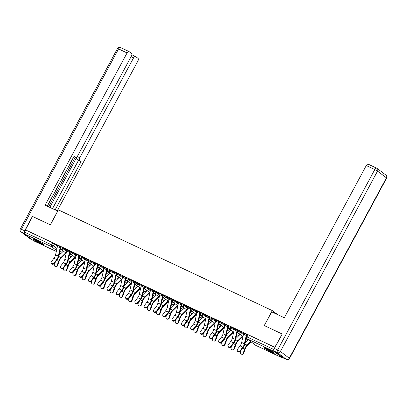 <?xml version="1.0" encoding="UTF-8"?>
<svg xmlns="http://www.w3.org/2000/svg" width="407" height="407" viewBox="0 0 407 407"><rect width="100%" height="100%" fill="white"/><g stroke="black" fill="none" stroke-linecap="round" stroke-linejoin="round"><path stroke-width="0.61" d="M66.85 250.458L62.042 247.166L61.325 246.917L60.928 247.654L63.467 248.942L66.621 251.323M76.155 254.838L71.347 251.546L70.63 251.297L70.233 252.035L72.772 253.322L75.926 255.703M85.46 259.218L80.652 255.927L79.935 255.677L79.538 256.415L82.077 257.702L85.231 260.083M94.765 263.604L89.957 260.307L89.24 260.058L88.843 260.795L91.382 262.083L94.536 264.464M104.07 267.984L99.262 264.692L98.545 264.438L98.148 265.176L100.687 266.463L103.841 268.844M113.375 272.364L108.567 269.073L107.85 268.824L107.453 269.561L109.992 270.843L113.146 273.229M122.68 276.745L117.872 273.453L117.155 273.204L116.758 273.942L119.297 275.229L122.446 277.61M131.985 281.125L127.177 277.833L126.46 277.584L126.063 278.322L128.602 279.609L131.751 281.99M141.29 285.505L136.482 282.214L135.765 281.965L135.363 282.702L137.907 283.989L141.056 286.37M150.59 289.886L145.787 286.594L145.065 286.345L144.668 287.083L147.212 288.37L150.361 290.751M159.895 294.266L155.092 290.974L154.37 290.725L153.973 291.463L156.517 292.75L159.666 295.131M169.2 298.652L164.392 295.355L163.675 295.106L163.278 295.843L165.817 297.13L168.971 299.511M178.505 303.032L173.697 299.74L172.98 299.486L172.583 300.224L175.122 301.511L178.276 303.892M187.81 307.412L183.002 304.121L182.285 303.871L181.888 304.609L184.427 305.891L187.581 308.277M197.115 311.793L192.308 308.501L191.59 308.252L191.193 308.989L193.732 310.276L196.886 312.657M206.42 316.173L201.613 312.881L200.895 312.632L200.498 313.37L203.037 314.657L206.191 317.038M215.725 320.553L210.918 317.262L210.2 317.012L209.803 317.75L212.342 319.037L215.496 321.418M225.03 324.934L220.223 321.642L219.505 321.393L219.108 322.13L221.647 323.417L224.801 325.798M234.335 329.314L229.528 326.022L228.81 325.773L228.413 326.511L230.952 327.798L234.106 330.179M243.64 333.699L238.833 330.403L238.115 330.153L237.719 330.891L240.257 332.178L243.411 334.559M271.596 352.264A5.968 0.544 -151.7 0 0 274.399 353.235A5.968 0.544 -151.7 0 0 271.973 351.394A5.968 0.544 -151.7 0 0 266.692 348.555A5.968 0.544 -151.7 0 0 263.894 347.583A5.968 0.544 -151.7 0 0 266.32 349.425A5.968 0.544 -151.7 0 0 271.596 352.264M40.649 243.523A5.968 0.544 -151.7 0 0 43.452 244.5A5.968 0.544 -151.7 0 0 41.026 242.658A5.968 0.544 -151.7 0 0 35.745 239.82A5.968 0.544 -151.7 0 0 32.947 238.843A5.968 0.544 -151.7 0 0 35.373 240.685A5.968 0.544 -151.7 0 0 40.649 243.523M33.547 240.746A1.531 0.773 -64.8 0 1 33.471 240.72A1.531 0.773 -64.8 0 1 33.399 240.679L24.506 233.959A1.531 0.773 -64.8 0 1 24.598 232.143L25.717 230.062L52.737 242.786L57.545 246.077M282.026 333.928L264.255 325.559L272.303 310.602L58.415 209.895L50.366 224.852L32.591 216.483L25.407 229.828L274.842 347.273L282.188 334.045M25.717 230.062L25.407 229.828M274.003 349.654A1.531 0.773 115.2 0 0 273.942 351.404L282.84 358.119A1.531 0.773 115.2 0 0 282.911 358.165A1.531 0.773 115.2 0 0 283.531 358.043M247.247 334.849L243.025 332.865M237.942 330.469L233.72 328.48M228.637 326.088L224.42 324.099M219.337 321.708L215.115 319.719M210.032 317.328L205.81 315.339M200.727 312.947L196.505 310.958M191.422 308.567L187.2 306.578M182.117 304.182L177.895 302.198M172.812 299.801L168.59 297.817M163.507 295.421L159.285 293.432M154.202 291.041L149.98 289.051M144.897 286.66L140.674 284.671M135.592 282.28L131.369 280.291M126.287 277.9L122.064 275.91M116.982 273.519L112.759 271.53M107.677 269.134L103.454 267.15M98.372 264.754L94.154 262.769M89.067 260.373L84.849 258.384M79.767 255.993L75.544 254.004M70.462 251.612L66.239 249.623M277.62 314.621L272.303 310.602M61.157 247.232L56.934 245.243M242.969 332.972L243.788 333.358M246.703 335.872L246.825 335.297A0.916 0.463 -64.8 0 1 246.993 334.854L247.191 334.956M274.984 347.425L248.138 334.788L247.42 334.534L246.301 336.614L274.018 349.577M233.664 328.591L234.483 328.973M234.539 328.866L234.539 328.876A1.913 0.972 115.2 0 0 234.188 329.792L232.356 338.069A4.742 2.401 -64.8 0 1 230.744 341.519L228.185 344.846A1.76 1.394 -24.3 0 0 227.956 346.215A1.76 1.394 -24.3 0 0 229.309 346.952A1.76 1.394 -24.3 0 0 230.927 346.138L231.181 346.693L233.735 343.366A5.734 2.91 115.2 0 0 235.689 339.194L237.525 330.916A0.916 0.463 -64.8 0 1 237.688 330.474L237.886 330.576M224.359 324.206L225.178 324.593M215.054 319.826L215.873 320.212M218.676 321.398L215.929 320.111A1.913 0.972 115.2 0 0 215.583 321.031L213.746 329.309A4.742 2.401 -64.8 0 1 212.133 332.758L209.574 336.085A1.76 1.394 -24.3 0 0 209.346 337.454A1.76 1.394 -24.3 0 0 210.704 338.192A1.76 1.394 -24.3 0 0 212.317 337.378L212.571 337.932L215.13 334.605A5.734 2.91 115.2 0 0 217.079 330.428L218.915 322.156A0.916 0.463 -64.8 0 1 219.078 321.713L219.276 321.815M205.749 315.445L206.573 315.832M203.017 332.997L205.571 329.67A4.742 2.401 -64.8 0 0 207.183 326.221L209.02 317.943A1.913 0.972 115.2 0 1 209.366 317.022L206.624 315.73A1.913 0.972 115.2 0 0 206.278 316.651L204.441 324.928A4.742 2.401 -64.8 0 1 202.828 328.378L200.269 331.705A1.76 1.394 -24.3 0 0 200.041 333.074A1.76 1.394 -24.3 0 0 201.399 333.811A1.76 1.394 -24.3 0 0 203.017 332.997L203.266 333.547L205.825 330.225A5.734 2.91 115.2 0 0 207.774 326.048L209.61 317.775A0.916 0.463 -64.8 0 1 209.773 317.333L209.971 317.435M196.444 311.065L197.268 311.452M200.066 312.637L197.319 311.35A1.913 0.972 115.2 0 0 196.973 312.271L195.136 320.543A4.742 2.401 -64.8 0 1 193.523 323.997L190.964 327.325A1.76 1.394 -24.3 0 0 190.735 328.693A1.76 1.394 -24.3 0 0 192.094 329.426A1.76 1.394 -24.3 0 0 193.712 328.612L193.961 329.166L196.52 325.844A5.734 2.91 115.2 0 0 198.468 321.667L200.305 313.395A0.916 0.463 -64.8 0 1 200.468 312.952L200.666 313.054M187.139 306.685L187.963 307.071M188.019 306.964L188.014 306.97A1.913 0.972 115.2 0 0 187.668 307.89L185.831 316.163A4.742 2.401 -64.8 0 1 184.218 319.617L181.659 322.939A1.76 1.394 -24.3 0 0 181.43 324.313A1.76 1.394 -24.3 0 0 182.789 325.045A1.76 1.394 -24.3 0 0 184.407 324.231L184.656 324.786L187.215 321.459A5.734 2.91 115.2 0 0 189.163 317.287L191 309.01A0.916 0.463 -64.8 0 1 191.168 308.572L191.361 308.674M177.839 302.304L178.658 302.691M168.534 297.924L169.353 298.311M159.229 293.544L160.048 293.925M162.846 295.111L160.099 293.829A1.913 0.972 115.2 0 0 159.753 294.744L157.921 303.022A4.742 2.401 -64.8 0 1 156.303 306.471L153.749 309.798A1.76 1.394 -24.3 0 0 153.515 311.167A1.76 1.394 -24.3 0 0 154.874 311.904A1.76 1.394 -24.3 0 0 156.492 311.09L156.741 311.645L159.3 308.318A5.734 2.91 115.2 0 0 161.253 304.146L163.085 295.869A0.916 0.463 -64.8 0 1 163.253 295.426L163.451 295.528M149.924 289.158L150.743 289.545M150.799 289.438L150.793 289.448A1.913 0.972 115.2 0 0 150.448 290.364L148.616 298.641A4.742 2.401 -64.8 0 1 146.998 302.091L144.444 305.418A1.76 1.394 -24.3 0 0 144.21 306.786A1.76 1.394 -24.3 0 0 145.569 307.524A1.76 1.394 -24.3 0 0 147.186 306.71L147.436 307.265L149.995 303.937A5.734 2.91 115.2 0 0 151.948 299.761L153.78 291.488A0.916 0.463 -64.8 0 1 153.948 291.046L154.146 291.147M140.619 284.778L141.438 285.165M131.313 280.398L132.133 280.784M132.189 280.677L132.183 280.682A1.913 0.972 115.2 0 0 131.837 281.603L130.006 289.881A4.742 2.401 -64.8 0 1 128.393 293.33L125.834 296.657A1.76 1.394 -24.3 0 0 125.6 298.026A1.76 1.394 -24.3 0 0 126.959 298.763A1.76 1.394 -24.3 0 0 128.576 297.949L128.826 298.499L131.385 295.177A5.734 2.91 115.2 0 0 133.338 291L135.17 282.728A0.916 0.463 -64.8 0 1 135.338 282.285L135.536 282.387M122.008 276.017L122.828 276.404M112.703 271.637L113.522 272.024M116.326 273.209L113.573 271.922A1.913 0.972 115.2 0 0 113.227 272.843L111.396 281.115A4.742 2.401 -64.8 0 1 109.783 284.569L107.224 287.891A1.76 1.394 -24.3 0 0 106.995 289.265A1.76 1.394 -24.3 0 0 108.348 289.998A1.76 1.394 -24.3 0 0 109.966 289.184L110.216 289.738L112.775 286.411A5.734 2.91 115.2 0 0 114.728 282.239L116.56 273.962A0.916 0.463 -64.8 0 1 116.728 273.524L116.926 273.626M103.398 267.257L104.217 267.643M94.093 262.876L94.912 263.263M84.788 258.496L85.607 258.877M88.411 260.063L85.663 258.781A1.913 0.972 115.2 0 0 85.317 259.697L83.481 267.974A4.742 2.401 -64.8 0 1 81.868 271.423L79.309 274.75A1.76 1.394 -24.3 0 0 79.08 276.119A1.76 1.394 -24.3 0 0 80.433 276.857A1.76 1.394 -24.3 0 0 82.051 276.043L82.306 276.597L84.865 273.27A5.734 2.91 115.2 0 0 86.813 269.098L88.65 260.821A0.916 0.463 -64.8 0 1 88.812 260.378L89.011 260.48M75.483 254.11L76.302 254.497M79.106 255.682L76.358 254.4A1.913 0.972 115.2 0 0 76.012 255.316L74.176 263.594A4.742 2.401 -64.8 0 1 72.563 267.043L70.004 270.37A1.76 1.394 -24.3 0 0 69.775 271.739A1.76 1.394 -24.3 0 0 71.133 272.476A1.76 1.394 -24.3 0 0 72.746 271.662L73.001 272.217L75.56 268.89A5.734 2.91 115.2 0 0 77.508 264.713L79.345 256.441A0.916 0.463 -64.8 0 1 79.507 255.998L79.706 256.1M66.178 249.73L67.002 250.117M67.058 250.01L67.053 250.015A1.913 0.972 115.2 0 0 66.707 250.936L64.871 259.213A4.742 2.401 -64.8 0 1 63.258 262.663L60.699 265.99A1.76 1.394 -24.3 0 0 60.47 267.358A1.76 1.394 -24.3 0 0 61.828 268.096A1.76 1.394 -24.3 0 0 63.446 267.282L63.696 267.837L66.255 264.509A5.734 2.91 115.2 0 0 68.203 260.332L70.04 252.06A0.916 0.463 -64.8 0 1 70.202 251.618L70.401 251.719M56.873 245.35L57.697 245.736M246.591 334.539L243.844 333.257A1.913 0.972 115.2 0 0 243.493 334.178L241.661 342.45A4.742 2.401 -64.8 0 1 240.049 345.899L237.49 349.226A1.76 1.394 -24.3 0 0 237.261 350.6A1.76 1.394 -24.3 0 0 238.614 351.333A1.76 1.394 -24.3 0 0 240.232 350.519L240.486 351.073A1.76 1.394 155.7 0 1 238.868 351.887A1.76 1.394 155.7 0 1 237.51 351.149L237.261 350.6M246.586 334.549A1.913 0.972 115.2 0 0 246.24 335.465L244.404 343.742A4.742 2.401 -64.8 0 1 242.791 347.191L240.232 350.519M240.486 351.073L243.04 347.746A5.734 2.91 115.2 0 0 244.994 343.574L246.24 337.942M251.155 341.905L247.161 345.823A4.742 2.401 115.2 0 0 245.197 349.013L243.732 353.164A1.76 1.486 93.8 0 1 242.241 354.273L241.712 354.238A1.76 1.486 -86.2 0 0 243.203 353.128L244.668 348.977A5.734 2.91 -64.8 0 1 247.044 345.121L250.681 341.549M240.934 350.483L240.461 351.836A1.76 1.486 -86.2 0 0 241.712 354.238M245.116 343.03L248.387 339.814M231.181 346.693A1.76 1.394 155.7 0 1 229.563 347.507A1.76 1.394 155.7 0 1 228.205 346.769L227.956 346.215M237.286 330.158L237.281 330.169A1.913 0.972 115.2 0 0 236.935 331.084L235.098 339.362A4.742 2.401 -64.8 0 1 233.486 342.811L230.927 346.138M225.234 324.486L225.234 324.496A1.913 0.972 115.2 0 0 224.888 325.412L223.051 333.689A4.742 2.401 -64.8 0 1 221.439 337.138L218.88 340.466A1.76 1.394 -24.3 0 0 218.651 341.834A1.76 1.394 -24.3 0 0 220.004 342.572A1.76 1.394 -24.3 0 0 221.622 341.758L221.876 342.312A1.76 1.394 155.7 0 1 220.258 343.126A1.76 1.394 155.7 0 1 218.9 342.389L218.651 341.834M221.876 342.312L224.435 338.985A5.734 2.91 115.2 0 0 226.384 334.808L228.22 326.536A0.916 0.463 -64.8 0 1 228.383 326.093L228.439 325.992M225.234 324.496L227.976 325.783A1.913 0.972 115.2 0 0 227.63 326.704L225.793 334.981A4.742 2.401 -64.8 0 1 224.181 338.431L221.622 341.758M274.303 351.149L283.196 357.87L286.421 359.386L277.523 352.666L274.303 351.149A2.294 1.165 -64.8 0 1 274.445 348.428L282.209 334.01L264.311 325.585L271.713 311.838L284.3 317.765L366.264 165.542A2.294 1.165 -64.8 0 1 368.182 164.179A2.294 1.165 -64.8 0 1 368.289 164.245M57.758 211.116L45.121 205.148L127.086 52.93L118.554 48.911L21.429 229.299L24.649 230.815L32.412 216.397L50.305 224.822L57.708 211.075M77.254 156.563L79.792 157.758L133.593 57.845L131.085 56.665M79.792 157.758A2.294 1.165 115.2 0 0 79.65 160.485L77.025 159.249A2.294 1.165 -64.8 0 1 76.994 156.878M55.138 209.864L81.13 161.599L79.65 160.485M57.219 210.846L137.866 61.07A2.294 1.165 115.2 0 0 138.004 58.349L135.617 56.542A2.294 1.165 115.2 0 0 135.511 56.481A2.294 1.165 115.2 0 0 133.593 57.845M75.641 157.438L75.534 157.372A2.294 1.165 115.2 0 0 75.641 157.438A2.294 1.165 115.2 0 0 77.559 156.074L131.359 56.156A2.294 1.165 115.2 0 0 131.502 53.434L129.111 51.628A2.294 1.165 115.2 0 0 129.004 51.567A2.294 1.165 115.2 0 0 127.086 52.93M75.534 157.372L74.059 156.257L47.202 206.13M24.649 230.815A2.294 1.165 115.2 0 0 24.272 233.231M49.796 207.351L76.954 156.924M48.606 206.792L75.275 157.265M73.962 156.649L47.293 206.171M52.513 208.633L78.505 160.363L77.025 159.249M78.505 160.363L81.13 161.599M273.209 352.182A5.164 0.473 28.3 0 1 265.43 347.995M264.962 347.807A5.927 0.539 -151.7 0 0 273.621 352.472M42.262 243.442A5.164 0.473 28.3 0 1 34.483 239.255M34.015 239.067A5.927 0.539 -151.7 0 0 42.674 243.732M242.933 336.457L237.856 341.442A4.742 2.401 115.2 0 0 235.892 344.632L234.427 348.779A1.76 1.486 93.8 0 1 232.936 349.888L232.407 349.857A1.76 1.486 -86.2 0 0 233.898 348.743L235.363 344.597A5.734 2.91 -64.8 0 1 237.739 340.74L242.46 336.101M231.629 346.103L231.156 347.456A1.76 1.486 -86.2 0 0 232.407 349.857M235.811 338.644L240.166 334.366M233.628 332.076L228.551 337.062A4.742 2.401 115.2 0 0 226.592 340.252L225.122 344.398A1.76 1.486 93.8 0 1 223.631 345.507L223.102 345.472A1.76 1.486 -86.2 0 0 224.593 344.363L226.058 340.216A5.734 2.91 -64.8 0 1 228.434 336.36L233.155 331.72M222.329 341.722L221.851 343.07A1.76 1.486 -86.2 0 0 223.102 345.472M226.506 334.264L230.861 329.985M212.571 337.932A1.76 1.394 155.7 0 1 210.953 338.746A1.76 1.394 155.7 0 1 209.595 338.008L209.346 337.454M218.671 321.403A1.913 0.972 115.2 0 0 218.325 322.324L216.488 330.601A4.742 2.401 -64.8 0 1 214.876 334.05L212.317 337.378M203.266 333.547A1.76 1.394 155.7 0 1 201.648 334.361A1.76 1.394 155.7 0 1 200.29 333.628L200.041 333.074M193.961 329.166A1.76 1.394 155.7 0 1 192.343 329.98A1.76 1.394 155.7 0 1 190.985 329.248L190.735 328.693M200.061 312.642A1.913 0.972 115.2 0 0 199.715 313.563L197.883 321.835A4.742 2.401 -64.8 0 1 196.266 325.29L193.712 328.612M224.323 327.696L219.246 332.682A4.742 2.401 115.2 0 0 217.287 335.867L215.817 340.018A1.76 1.486 93.8 0 1 214.326 341.127L213.797 341.091A1.76 1.486 -86.2 0 0 215.288 339.982L216.753 335.831A5.734 2.91 -64.8 0 1 219.129 331.98L223.85 327.34M213.024 337.342L212.546 338.69A1.76 1.486 -86.2 0 0 213.797 341.091M217.201 329.884L221.556 325.605M215.018 323.316L209.941 328.301A4.742 2.401 115.2 0 0 207.982 331.486L206.512 335.638A1.76 1.486 93.8 0 1 205.026 336.747L204.492 336.711A1.76 1.486 -86.2 0 0 205.983 335.602L207.453 331.451A5.734 2.91 -64.8 0 1 209.824 327.594L214.55 322.96M203.719 332.962L203.241 334.31A1.76 1.486 -86.2 0 0 204.492 336.711M207.896 325.503L212.256 321.225M205.713 318.935L200.636 323.921A4.742 2.401 115.2 0 0 198.677 327.106L197.207 331.257A1.76 1.486 93.8 0 1 195.721 332.366L195.187 332.331A1.76 1.486 -86.2 0 0 196.678 331.222L198.148 327.07A5.734 2.91 -64.8 0 1 200.519 323.214L205.245 318.579M194.414 328.581L193.936 329.929A1.76 1.486 -86.2 0 0 195.187 332.331M198.591 321.123L202.951 316.844M184.656 324.786A1.76 1.394 155.7 0 1 183.038 325.6A1.76 1.394 155.7 0 1 181.68 324.867L181.43 324.313M188.014 306.97L190.756 308.262A1.913 0.972 115.2 0 0 190.41 309.183L188.578 317.455A4.742 2.401 -64.8 0 1 186.966 320.909L184.407 324.231M196.408 314.555L191.331 319.541A4.742 2.401 115.2 0 0 189.372 322.726L187.902 326.877A1.76 1.486 93.8 0 1 186.416 327.986L185.887 327.95A1.76 1.486 -86.2 0 0 187.373 326.841L188.843 322.69A5.734 2.91 -64.8 0 1 191.214 318.834L195.94 314.199M185.109 324.201L184.63 325.549A1.76 1.486 -86.2 0 0 185.887 327.95M189.286 316.743L193.646 312.464M178.714 302.579L178.709 302.589A1.913 0.972 115.2 0 0 178.363 303.51L176.526 311.782A4.742 2.401 -64.8 0 1 174.913 315.237L172.354 318.559A1.76 1.394 -24.3 0 0 172.125 319.933A1.76 1.394 -24.3 0 0 173.484 320.665A1.76 1.394 -24.3 0 0 175.102 319.851L175.351 320.406A1.76 1.394 155.7 0 1 173.733 321.22A1.76 1.394 155.7 0 1 172.375 320.487L172.125 319.933M175.351 320.406L177.91 317.078A5.734 2.91 115.2 0 0 179.858 312.907L181.695 304.629A0.916 0.463 -64.8 0 1 181.863 304.187L181.914 304.09M178.709 302.589L181.451 303.881A1.913 0.972 115.2 0 0 181.105 304.802L179.273 313.075A4.742 2.401 -64.8 0 1 177.661 316.524L175.102 319.851M187.108 310.175L182.026 315.155A4.742 2.401 115.2 0 0 180.067 318.345L178.597 322.497A1.76 1.486 93.8 0 1 177.111 323.606L176.582 323.57A1.76 1.486 -86.2 0 0 178.068 322.461L179.538 318.31A5.734 2.91 -64.8 0 1 181.909 314.453L186.635 309.813M175.804 319.821L175.325 321.169A1.76 1.486 -86.2 0 0 176.582 323.57M179.98 312.362L184.34 308.084M172.151 299.491L169.404 298.209A1.913 0.972 115.2 0 0 169.058 299.13L167.221 307.402A4.742 2.401 -64.8 0 1 165.608 310.851L163.054 314.179A1.76 1.394 -24.3 0 0 162.82 315.552A1.76 1.394 -24.3 0 0 164.179 316.285A1.76 1.394 -24.3 0 0 165.797 315.471L166.046 316.025A1.76 1.394 155.7 0 1 164.428 316.839A1.76 1.394 155.7 0 1 163.07 316.102L162.82 315.552M166.046 316.025L168.605 312.698A5.734 2.91 115.2 0 0 170.553 308.526L172.39 300.249A0.916 0.463 -64.8 0 1 172.558 299.806L172.609 299.71M172.146 299.501A1.913 0.972 115.2 0 0 171.8 300.417L169.968 308.694A4.742 2.401 -64.8 0 1 168.356 312.144L165.797 315.471M177.803 305.789L172.721 310.775A4.742 2.401 115.2 0 0 170.762 313.965L169.297 318.116A1.76 1.486 93.8 0 1 167.806 319.225L167.277 319.19A1.76 1.486 -86.2 0 0 168.763 318.081L170.233 313.929A5.734 2.91 -64.8 0 1 172.604 310.073L177.33 305.433M166.499 315.435L166.02 316.788A1.76 1.486 -86.2 0 0 167.277 319.19M170.675 307.982L175.035 303.703M156.741 311.645A1.76 1.394 155.7 0 1 155.123 312.459A1.76 1.394 155.7 0 1 153.765 311.721L153.515 311.167M162.841 295.121A1.913 0.972 115.2 0 0 162.495 296.037L160.663 304.314A4.742 2.401 -64.8 0 1 159.051 307.763L156.492 311.09M168.498 301.409L163.421 306.395A4.742 2.401 115.2 0 0 161.457 309.585L159.992 313.731A1.76 1.486 93.8 0 1 158.501 314.84L157.972 314.804A1.76 1.486 -86.2 0 0 159.463 313.695L160.928 309.549A5.734 2.91 -64.8 0 1 163.299 305.693L168.025 301.053M157.194 311.055L156.715 312.408A1.76 1.486 -86.2 0 0 157.972 314.804M161.37 303.597L165.73 299.318M147.436 307.265A1.76 1.394 155.7 0 1 145.818 308.079A1.76 1.394 155.7 0 1 144.465 307.341L144.21 306.786M150.793 289.448L153.541 290.735A1.913 0.972 115.2 0 0 153.19 291.656L151.358 299.934A4.742 2.401 -64.8 0 1 149.745 303.383L147.186 306.71M137.881 302.33L140.44 299.003A4.742 2.401 -64.8 0 0 142.053 295.553L143.885 287.276A1.913 0.972 115.2 0 1 144.236 286.355L141.488 285.063A1.913 0.972 115.2 0 0 141.143 285.984L139.311 294.261A4.742 2.401 -64.8 0 1 137.698 297.71L135.139 301.038A1.76 1.394 -24.3 0 0 134.905 302.406A1.76 1.394 -24.3 0 0 136.264 303.144A1.76 1.394 -24.3 0 0 137.881 302.33L138.131 302.884A1.76 1.394 155.7 0 1 136.513 303.698A1.76 1.394 155.7 0 1 135.16 302.961L134.905 302.406M138.131 302.884L140.69 299.557A5.734 2.91 115.2 0 0 142.643 295.38L144.475 287.108A0.916 0.463 -64.8 0 1 144.643 286.665L144.694 286.564M128.826 298.499A1.76 1.394 155.7 0 1 127.208 299.313A1.76 1.394 155.7 0 1 125.855 298.58L125.6 298.026M132.183 280.682L134.931 281.975A1.913 0.972 115.2 0 0 134.585 282.896L132.748 291.173A4.742 2.401 -64.8 0 1 131.135 294.622L128.576 297.949M119.271 293.564L121.83 290.242A4.742 2.401 -64.8 0 0 123.443 286.787L125.28 278.515A1.913 0.972 115.2 0 1 125.626 277.594L122.878 276.302A1.913 0.972 115.2 0 0 122.532 277.223L120.701 285.495A4.742 2.401 -64.8 0 1 119.088 288.95L116.529 292.272A1.76 1.394 -24.3 0 0 116.295 293.645A1.76 1.394 -24.3 0 0 117.654 294.378A1.76 1.394 -24.3 0 0 119.271 293.564L119.521 294.119A1.76 1.394 155.7 0 1 117.903 294.933A1.76 1.394 155.7 0 1 116.55 294.2L116.295 293.645M119.521 294.119L122.08 290.796A5.734 2.91 115.2 0 0 124.033 286.62L125.865 278.347A0.916 0.463 -64.8 0 1 126.033 277.905L126.089 277.803M110.216 289.738A1.76 1.394 155.7 0 1 108.598 290.552A1.76 1.394 155.7 0 1 107.245 289.82L106.995 289.265M116.321 273.214A1.913 0.972 115.2 0 0 115.975 274.135L114.138 282.407A4.742 2.401 -64.8 0 1 112.525 285.862L109.966 289.184M104.273 267.531L104.273 267.541A1.913 0.972 115.2 0 0 103.922 268.462L102.091 276.735A4.742 2.401 -64.8 0 1 100.478 280.189L97.919 283.511A1.76 1.394 -24.3 0 0 97.69 284.885A1.76 1.394 -24.3 0 0 99.043 285.617A1.76 1.394 -24.3 0 0 100.661 284.803L100.916 285.358A1.76 1.394 155.7 0 1 99.298 286.172A1.76 1.394 155.7 0 1 97.939 285.439L97.69 284.885M100.916 285.358L103.47 282.031A5.734 2.91 115.2 0 0 105.423 277.859L107.255 269.582A0.916 0.463 -64.8 0 1 107.423 269.139L107.479 269.042M104.273 267.541L107.016 268.834A1.913 0.972 115.2 0 0 106.67 269.755L104.833 278.027A4.742 2.401 -64.8 0 1 103.22 281.476L100.661 284.803M159.193 297.029L154.116 302.014A4.742 2.401 115.2 0 0 152.152 305.204L150.687 309.351A1.76 1.486 93.8 0 1 149.196 310.46L148.667 310.424A1.76 1.486 -86.2 0 0 150.158 309.315L151.623 305.169A5.734 2.91 -64.8 0 1 153.994 301.312L158.72 296.672M147.889 306.675L147.41 308.023A1.76 1.486 -86.2 0 0 148.667 310.424M152.065 299.216L156.425 294.938M149.888 292.648L144.811 297.634A4.742 2.401 115.2 0 0 142.847 300.819L141.382 304.97A1.76 1.486 93.8 0 1 139.891 306.079L139.362 306.044A1.76 1.486 -86.2 0 0 140.853 304.935L142.318 300.783A5.734 2.91 -64.8 0 1 144.689 296.932L149.415 292.292M138.583 302.294L138.105 303.642A1.76 1.486 -86.2 0 0 139.362 306.044M142.76 294.836L147.12 290.557M140.583 288.268L135.506 293.254A4.742 2.401 115.2 0 0 133.542 296.438L132.077 300.59A1.76 1.486 93.8 0 1 130.586 301.699L130.057 301.663A1.76 1.486 -86.2 0 0 131.547 300.554L133.013 296.403A5.734 2.91 -64.8 0 1 135.383 292.547L140.11 287.912M129.278 297.914L128.8 299.262A1.76 1.486 -86.2 0 0 130.057 301.663M133.455 290.456L137.815 286.177M131.278 283.888L126.201 288.873A4.742 2.401 115.2 0 0 124.237 292.058L122.772 296.21A1.76 1.486 93.8 0 1 121.281 297.319L120.752 297.283A1.76 1.486 -86.2 0 0 122.242 296.174L123.708 292.023A5.734 2.91 -64.8 0 1 126.084 288.166L130.805 283.531M119.973 293.533L119.495 294.882A1.76 1.486 -86.2 0 0 120.752 297.283M124.155 286.075L128.51 281.797M121.973 279.507L116.895 284.493A4.742 2.401 115.2 0 0 114.932 287.678L113.467 291.829A1.76 1.486 93.8 0 1 111.976 292.938L111.447 292.903A1.76 1.486 -86.2 0 0 112.937 291.794L114.403 287.642A5.734 2.91 -64.8 0 1 116.778 283.786L121.5 279.151M110.668 289.153L110.195 290.501A1.76 1.486 -86.2 0 0 111.447 292.903M114.85 281.695L119.205 277.416M112.668 275.122L107.59 280.108A4.742 2.401 115.2 0 0 105.627 283.297L104.161 287.449A1.76 1.486 93.8 0 1 102.671 288.558L102.142 288.522A1.76 1.486 -86.2 0 0 103.632 287.413L105.098 283.262A5.734 2.91 -64.8 0 1 107.473 279.406L112.195 274.766M101.363 284.773L100.89 286.121A1.76 1.486 -86.2 0 0 102.142 288.522M105.545 277.315L109.9 273.036M91.356 280.423L93.915 277.096A4.742 2.401 -64.8 0 0 95.528 273.646L97.365 265.369A1.913 0.972 115.2 0 1 97.711 264.453L94.968 263.161A1.913 0.972 115.2 0 0 94.617 264.082L92.786 272.354A4.742 2.401 -64.8 0 1 91.173 275.804L88.614 279.131A1.76 1.394 -24.3 0 0 88.385 280.504A1.76 1.394 -24.3 0 0 89.738 281.237A1.76 1.394 -24.3 0 0 91.356 280.423L91.611 280.978A1.76 1.394 155.7 0 1 89.993 281.792A1.76 1.394 155.7 0 1 88.634 281.054L88.385 280.504M91.611 280.978L94.165 277.65A5.734 2.91 115.2 0 0 96.118 273.479L97.955 265.201A0.916 0.463 -64.8 0 1 98.118 264.759L98.173 264.662M103.363 270.741L98.285 275.727A4.742 2.401 115.2 0 0 96.322 278.917L94.856 283.069A1.76 1.486 93.8 0 1 93.366 284.178L92.837 284.142A1.76 1.486 -86.2 0 0 94.327 283.033L95.793 278.881A5.734 2.91 -64.8 0 1 98.168 275.025L102.89 270.385M92.058 280.387L91.585 281.741A1.76 1.486 -86.2 0 0 92.837 284.142M96.24 272.934L100.595 268.656M82.306 276.597A1.76 1.394 155.7 0 1 80.688 277.411A1.76 1.394 155.7 0 1 79.329 276.674L79.08 276.119M88.405 260.073A1.913 0.972 115.2 0 0 88.06 260.989L86.223 269.266A4.742 2.401 -64.8 0 1 84.61 272.715L82.051 276.043M94.058 266.361L88.98 271.347A4.742 2.401 115.2 0 0 87.022 274.537L85.551 278.683A1.76 1.486 93.8 0 1 84.061 279.792L83.532 279.757A1.76 1.486 -86.2 0 0 85.022 278.647L86.488 274.501A5.734 2.91 -64.8 0 1 88.863 270.645L93.585 266.005M82.758 276.007L82.28 277.36A1.76 1.486 -86.2 0 0 83.532 279.757M86.935 268.549L91.29 264.27M73.001 272.217A1.76 1.394 155.7 0 1 71.383 273.031A1.76 1.394 155.7 0 1 70.024 272.293L69.775 271.739M79.1 255.688A1.913 0.972 115.2 0 0 78.755 256.608L76.918 264.886A4.742 2.401 -64.8 0 1 75.305 268.335L72.746 271.662M84.753 261.981L79.675 266.967A4.742 2.401 115.2 0 0 77.717 270.156L76.246 274.303A1.76 1.486 93.8 0 1 74.756 275.412L74.227 275.376A1.76 1.486 -86.2 0 0 75.717 274.267L77.188 270.121A5.734 2.91 -64.8 0 1 79.558 266.264L84.28 261.625M73.453 271.627L72.975 272.975A1.76 1.486 -86.2 0 0 74.227 275.376M77.63 264.168L81.99 259.89M63.696 267.837A1.76 1.394 155.7 0 1 62.078 268.651A1.76 1.394 155.7 0 1 60.719 267.913L60.47 267.358M67.053 250.015L69.795 251.307A1.913 0.972 115.2 0 0 69.449 252.228L67.613 260.505A4.742 2.401 -64.8 0 1 66 263.955L63.446 267.282M75.448 257.6L70.37 262.586A4.742 2.401 115.2 0 0 68.412 265.771L66.941 269.922A1.76 1.486 93.8 0 1 65.456 271.031L64.922 270.996A1.76 1.486 -86.2 0 0 66.412 269.887L67.883 265.735A5.734 2.91 -64.8 0 1 70.253 261.884L74.98 257.244M64.148 267.246L63.67 268.595A1.76 1.486 -86.2 0 0 64.922 270.996M68.325 259.788L72.685 255.51M54.141 262.902L56.695 259.574A4.742 2.401 -64.8 0 0 58.313 256.125L60.144 247.848A1.913 0.972 115.2 0 1 60.49 246.927L57.748 245.635A1.913 0.972 115.2 0 0 57.402 246.556L55.566 254.833A4.742 2.401 -64.8 0 1 53.953 258.282L51.394 261.609A1.76 1.394 -24.3 0 0 51.165 262.978A1.76 1.394 -24.3 0 0 52.523 263.716A1.76 1.394 -24.3 0 0 54.141 262.902L54.39 263.451A1.76 1.394 155.7 0 1 52.773 264.265A1.76 1.394 155.7 0 1 51.414 263.533L51.165 262.978M54.39 263.451L56.949 260.129A5.734 2.91 115.2 0 0 58.898 255.952L60.735 247.68A0.916 0.463 -64.8 0 1 60.897 247.237L60.953 247.135M66.143 253.22L61.065 258.206A4.742 2.401 115.2 0 0 59.107 261.391L57.636 265.542A1.76 1.486 93.8 0 1 56.151 266.651L55.617 266.616A1.76 1.486 -86.2 0 0 57.107 265.506L58.577 261.355A5.734 2.91 -64.8 0 1 60.948 257.499L65.675 252.864M54.843 262.866L54.365 264.214A1.76 1.486 -86.2 0 0 55.617 266.616M59.02 255.408L63.38 251.129M63.863 248.204L63.467 248.942A1.531 1.313 127.1 0 1 61.554 249.72A1.531 1.313 -52.9 0 1 61.35 249.598L66.193 253.256M73.168 252.584L72.772 253.322A1.531 1.313 127.1 0 1 70.859 254.1A1.531 1.313 -52.9 0 1 70.655 253.978L75.499 257.636M82.473 256.965L82.077 257.702A1.531 1.313 127.1 0 1 80.164 258.481A1.531 1.313 -52.9 0 1 79.96 258.364L84.804 262.016M91.779 261.345L91.382 262.083A1.531 1.313 127.1 0 1 89.469 262.861A1.531 1.313 -52.9 0 1 89.265 262.744L94.103 266.397M101.084 265.725L100.687 266.463A1.531 1.313 127.1 0 1 98.769 267.246A1.531 1.313 -52.9 0 1 98.57 267.124L103.409 270.777M110.389 270.106L109.992 270.843A1.531 1.313 127.1 0 1 108.074 271.627A1.531 1.313 -52.9 0 1 107.875 271.505L112.714 275.163M119.694 274.491L119.297 275.229A1.531 1.313 127.1 0 1 117.379 276.007A1.531 1.313 -52.9 0 1 117.18 275.885L122.019 279.543M128.999 278.871L128.602 279.609A1.531 1.313 127.1 0 1 126.684 280.387A1.531 1.313 -52.9 0 1 126.485 280.265L131.324 283.923M138.304 283.252L137.907 283.989A1.531 1.313 127.1 0 1 135.989 284.768A1.531 1.313 -52.9 0 1 135.79 284.646L140.629 288.304M147.609 287.632L147.212 288.37A1.531 1.313 127.1 0 1 145.294 289.148A1.531 1.313 -52.9 0 1 145.096 289.026L149.934 292.684M156.914 292.012L156.517 292.75A1.531 1.313 127.1 0 1 154.599 293.528A1.531 1.313 -52.9 0 1 154.401 293.411L159.239 297.064M166.219 296.393L165.817 297.13A1.531 1.313 127.1 0 1 163.904 297.909A1.531 1.313 -52.9 0 1 163.706 297.792L168.544 301.445M175.519 300.773L175.122 301.511A1.531 1.313 127.1 0 1 173.209 302.294A1.531 1.313 -52.9 0 1 173.011 302.172L177.849 305.825M184.824 305.153L184.427 305.891A1.531 1.313 127.1 0 1 182.514 306.675A1.531 1.313 -52.9 0 1 182.316 306.552L187.154 310.21M194.129 309.539L193.732 310.276A1.531 1.313 127.1 0 1 191.819 311.055A1.531 1.313 -52.9 0 1 191.621 310.933L196.459 314.591M203.434 313.919L203.037 314.657A1.531 1.313 127.1 0 1 201.124 315.435A1.531 1.313 -52.9 0 1 200.921 315.313L205.764 318.971M212.739 318.299L212.342 319.037A1.531 1.313 127.1 0 1 210.429 319.816A1.531 1.313 -52.9 0 1 210.226 319.693L215.069 323.351M222.044 322.68L221.647 323.417A1.531 1.313 127.1 0 1 219.734 324.196A1.531 1.313 -52.9 0 1 219.531 324.074L224.374 327.732M231.349 327.06L230.952 327.798A1.531 1.313 127.1 0 1 229.039 328.576A1.531 1.313 -52.9 0 1 228.836 328.459L233.674 332.112M240.654 331.44L240.257 332.178A1.531 1.313 127.1 0 1 238.339 332.957A1.531 1.313 -52.9 0 1 238.141 332.84L242.979 336.492M54.558 243.824L53.439 245.899L56.96 248.555M60.027 250.875L62.068 252.416M63.207 251.002L62.866 251.633M60.953 253.51A1.531 1.313 -52.9 0 1 60.419 253.398A1.531 0.773 115.2 0 0 60.49 253.444L59.6 252.783M56.532 250.463L51.526 246.683L24.506 233.959M33.399 240.679L56.314 251.465L33.471 240.72M273.942 351.404L246.922 338.68L255.82 345.401L282.84 358.119M69.689 253.637L72.456 255.733M72.512 255.382L72.365 255.662A1.531 1.313 -52.9 0 1 70.248 256.318A1.531 1.531 0 0 0 71.612 256.563M78.994 258.023L81.761 260.114M81.817 259.763L81.665 260.042A1.531 1.313 -52.9 0 1 79.553 260.699A1.531 1.531 0 0 0 80.917 260.943M88.299 262.403L91.066 264.499M91.122 264.143L90.97 264.423A1.531 1.313 -52.9 0 1 88.858 265.079A1.531 1.531 0 0 0 90.222 265.323M97.604 266.783L100.366 268.879M100.427 268.523L100.275 268.803A1.531 1.313 -52.9 0 1 98.163 269.459A1.531 1.531 0 0 0 99.527 269.704M106.909 271.164L109.671 273.26M109.732 272.904L109.58 273.183A1.531 1.313 -52.9 0 1 107.468 273.845A1.531 1.531 0 0 0 108.832 274.084M116.214 275.544L118.976 277.64M119.037 277.284L118.885 277.564A1.531 1.313 -52.9 0 1 116.768 278.225A1.531 1.531 0 0 0 118.137 278.469M125.514 279.924L128.281 282.02M128.342 281.669L128.19 281.944A1.531 1.313 -52.9 0 1 126.073 282.606A1.531 1.531 0 0 0 127.442 282.85M134.819 284.305L137.586 286.401M137.647 286.05L137.495 286.325A1.531 1.313 -52.9 0 1 135.378 286.986A1.531 1.531 0 0 0 136.747 287.23M144.124 288.685L146.891 290.781M146.947 290.43L146.8 290.71A1.531 1.313 -52.9 0 1 144.683 291.366A1.531 1.531 0 0 0 146.047 291.61M153.429 293.071L156.196 295.161M156.252 294.81L156.105 295.09A1.531 1.313 -52.9 0 1 153.988 295.747A1.531 1.531 0 0 0 155.352 295.991M162.734 297.451L165.501 299.547M165.557 299.191L165.41 299.471A1.531 1.313 -52.9 0 1 163.293 300.127A1.531 1.531 0 0 0 164.657 300.371M172.039 301.831L174.807 303.927M174.862 303.571L174.715 303.851A1.531 1.313 -52.9 0 1 172.599 304.507A1.531 1.531 0 0 0 173.962 304.751M181.344 306.212L184.112 308.308M184.168 307.951L184.02 308.231A1.531 1.313 -52.9 0 1 181.904 308.893A1.531 1.531 0 0 0 183.267 309.132M190.649 310.592L193.417 312.688M193.473 312.332L193.325 312.612A1.531 1.313 -52.9 0 1 191.209 313.273A1.531 1.531 0 0 0 192.572 313.517M199.954 314.972L202.722 317.068M202.778 316.717L202.63 316.992A1.531 1.313 -52.9 0 1 200.514 317.653A1.531 1.531 0 0 0 201.877 317.898M209.259 319.353L212.027 321.449M212.083 321.098L211.935 321.372A1.531 1.313 -52.9 0 1 209.819 322.034A1.531 1.531 0 0 0 211.182 322.278M218.564 323.733L221.332 325.829M221.388 325.478L221.235 325.758A1.531 1.313 -52.9 0 1 219.124 326.414A1.531 1.531 0 0 0 220.487 326.658M227.869 328.118L230.637 330.209M230.693 329.858L230.54 330.138A1.531 1.313 -52.9 0 1 228.429 330.794A1.531 1.531 0 0 0 229.792 331.039M237.174 332.499L239.937 334.595M239.998 334.239L239.845 334.518A1.531 1.313 -52.9 0 1 237.734 335.175A1.531 1.531 0 0 0 239.097 335.419M248.377 339.809A1.531 1.531 0 0 1 247.039 339.555A1.531 1.313 -52.9 0 0 248.239 339.703M248.138 334.788L247.018 336.864A1.531 0.773 -64.8 0 0 246.922 338.68A1.531 1.313 127.1 0 1 246.723 338.558L255.621 345.278A1.531 1.531 0 0 0 255.891 345.441A1.531 0.773 115.2 0 0 255.967 345.472M52.737 242.786L51.618 244.866L53.439 245.899A1.531 1.313 -52.9 0 1 51.526 246.683A1.531 0.773 -64.8 0 1 51.618 244.866L24.598 232.143M60.897 253.566A1.531 1.531 0 0 1 60.49 253.444A1.531 0.773 115.2 0 0 60.658 253.48M282.911 358.165L255.891 345.441A1.531 0.773 115.2 0 1 255.82 345.401A1.531 1.313 127.1 0 1 255.621 345.278M246.24 335.465L243.493 334.178M244.404 343.742L241.661 342.45M242.791 347.191L240.049 345.899M243.203 353.128L243.732 353.164M242.781 348.087L244.668 348.977M244.861 344.093L247.044 345.121M237.281 330.169L234.539 328.876M236.935 331.084L234.188 329.792M235.098 339.362L232.356 338.069M233.486 342.811L230.744 341.519M227.63 326.704L224.888 325.412M225.793 334.981L223.051 333.689M224.181 338.431L221.439 337.138M274.445 348.428L277.666 349.944L374.791 169.556L377.523 171.113L280.398 351.5L289.291 358.216L386.421 177.834L377.523 171.113A2.294 1.969 -52.9 0 0 377.116 168.437A2.294 1.969 -52.9 0 0 376.816 168.259A2.294 1.165 115.2 0 0 376.714 168.193A2.294 1.165 115.2 0 0 374.791 169.556L366.264 165.542M386.014 175.158A2.294 1.969 127.1 0 1 386.421 177.834L386.65 178.078A2.294 2.294 0 0 0 386.014 175.158L377.116 168.437A2.294 2.294 0 0 0 376.714 168.193L368.182 164.179M277.666 349.944A2.294 1.165 115.2 0 0 277.523 352.666A2.294 1.969 127.1 0 0 280.398 351.5L277.666 349.944M289.525 358.465L289.291 358.216A2.294 1.969 -52.9 0 1 286.421 359.386A2.294 1.165 115.2 0 0 286.523 359.452A2.294 2.294 0 0 0 289.525 358.465L386.65 178.078M24.278 233.43L21.286 232.021L30.184 238.741L31.924 239.56M129.004 51.567L120.477 47.548A2.294 2.294 0 0 0 117.475 48.535L118.554 48.911A2.294 1.165 -64.8 0 1 120.477 47.548A2.294 1.165 -64.8 0 1 120.579 47.614M30.403 238.848A2.294 1.165 -64.8 0 1 30.286 238.807A2.294 1.165 -64.8 0 1 30.184 238.741A2.294 1.969 -52.9 0 1 29.884 238.563A2.294 2.294 0 0 0 30.286 238.807L31.975 239.601M20.35 228.922A2.294 2.294 0 0 0 20.986 231.842A2.294 1.969 127.1 0 0 21.286 232.021A2.294 1.165 -64.8 0 1 21.429 229.299L20.35 228.922L117.475 48.535M233.898 348.743L234.427 348.779M233.476 343.706L235.363 344.597M235.556 339.713L237.739 340.74M224.593 344.363L225.122 344.398M224.171 339.326L226.058 340.216M226.251 335.332L228.434 336.36M218.325 322.324L215.583 321.031M216.488 330.601L213.746 329.309M214.876 334.05L212.133 332.758M209.02 317.943L206.278 316.651M207.183 326.221L204.441 324.928M205.571 329.67L202.828 328.378M199.715 313.563L196.973 312.271M197.883 321.835L195.136 320.543M196.266 325.29L193.523 323.997M215.288 339.982L215.817 340.018M214.865 334.946L216.753 335.831M216.946 330.952L219.129 331.98M205.983 335.602L206.512 335.638M205.56 330.565L207.453 331.451M207.641 326.572L209.824 327.594M196.678 331.222L197.207 331.257M196.255 326.18L198.148 327.07M198.341 322.191L200.519 323.214M190.41 309.183L187.668 307.89M188.578 317.455L185.831 316.163M186.966 320.909L184.218 319.617M187.373 326.841L187.902 326.877M186.95 321.8L188.843 322.69M189.036 317.806L191.214 318.834M181.105 304.802L178.363 303.51M179.273 313.075L176.526 311.782M177.661 316.524L174.913 315.237M178.068 322.461L178.597 322.497M177.645 317.419L179.538 318.31M179.731 313.426L181.909 314.453M171.8 300.417L169.058 299.13M169.968 308.694L167.221 307.402M168.356 312.144L165.608 310.851M168.763 318.081L169.297 318.116M168.345 313.039L170.233 313.929M170.426 309.045L172.604 310.073M162.495 296.037L159.753 294.744M160.663 304.314L157.921 303.022M159.051 307.763L156.303 306.471M159.463 313.695L159.992 313.731M159.04 308.659L160.928 309.549M161.121 304.665L163.299 305.693M153.19 291.656L150.448 290.364M151.358 299.934L148.616 298.641M149.745 303.383L146.998 302.091M143.885 287.276L141.143 285.984M142.053 295.553L139.311 294.261M140.44 299.003L137.698 297.71M134.585 282.896L131.837 281.603M132.748 291.173L130.006 289.881M131.135 294.622L128.393 293.33M125.28 278.515L122.532 277.223M123.443 286.787L120.701 285.495M121.83 290.242L119.088 288.95M115.975 274.135L113.227 272.843M114.138 282.407L111.396 281.115M112.525 285.862L109.783 284.569M106.67 269.755L103.922 268.462M104.833 278.027L102.091 276.735M103.22 281.476L100.478 280.189M150.158 309.315L150.687 309.351M149.735 304.278L151.623 305.169M151.816 300.285L153.994 301.312M140.853 304.935L141.382 304.97M140.43 299.898L142.318 300.783M142.511 295.904L144.689 296.932M131.547 300.554L132.077 300.59M131.125 295.518L133.013 296.403M133.206 291.524L135.383 292.547M122.242 296.174L122.772 296.21M121.82 291.132L123.708 292.023M123.901 287.144L126.084 288.166M112.937 291.794L113.467 291.829M112.515 286.752L114.403 287.642M114.596 282.758L116.778 283.786M103.632 287.413L104.161 287.449M103.21 282.372L105.098 283.262M105.291 278.378L107.473 279.406M97.365 265.369L94.617 264.082M95.528 273.646L92.786 272.354M93.915 277.096L91.173 275.804M94.327 283.033L94.856 283.069M93.905 277.991L95.793 278.881M95.986 273.997L98.168 275.025M88.06 260.989L85.317 259.697M86.223 269.266L83.481 267.974M84.61 272.715L81.868 271.423M85.022 278.647L85.551 278.683M84.6 273.611L86.488 274.501M86.681 269.617L88.863 270.645M78.755 256.608L76.012 255.316M76.918 264.886L74.176 263.594M75.305 268.335L72.563 267.043M75.717 274.267L76.246 274.303M75.295 269.231L77.188 270.121M77.376 265.237L79.558 266.264M69.449 252.228L66.707 250.936M67.613 260.505L64.871 259.213M66 263.955L63.258 262.663M66.412 269.887L66.941 269.922M65.99 264.85L67.883 265.735M68.071 260.856L70.253 261.884M60.144 247.848L57.402 246.556M58.313 256.125L55.566 254.833M56.695 259.574L53.953 258.282M57.107 265.506L57.636 265.542M56.685 260.47L58.577 261.355M58.771 256.476L60.948 257.499M247.039 339.555L246.047 338.812M237.719 330.891A1.531 1.531 0 0 0 238.141 332.84M237.734 335.175L236.742 334.432M228.413 326.511A1.531 1.531 0 0 0 228.836 328.459M228.429 330.794L227.442 330.052M219.108 322.13A1.531 1.531 0 0 0 219.531 324.074M219.124 326.414L218.137 325.666M209.803 317.75A1.531 1.531 0 0 0 210.226 319.693M209.819 322.034L208.832 321.286M200.498 313.37A1.531 1.531 0 0 0 200.921 315.313M200.514 317.653L199.527 316.905M191.193 308.989A1.531 1.531 0 0 0 191.621 310.933M191.209 313.273L190.222 312.525M181.888 304.609A1.531 1.531 0 0 0 182.316 306.552M181.904 308.893L180.917 308.145M172.583 300.224A1.531 1.531 0 0 0 173.011 302.172M172.599 304.507L171.612 303.764M163.278 295.843A1.531 1.531 0 0 0 163.706 297.792M163.293 300.127L162.307 299.384M153.973 291.463A1.531 1.531 0 0 0 154.401 293.411M153.988 295.747L153.001 294.999M144.668 287.083A1.531 1.531 0 0 0 145.096 289.026M144.683 291.366L143.696 290.618M135.363 282.702A1.531 1.531 0 0 0 135.79 284.646M135.378 286.986L134.391 286.238M126.063 278.322A1.531 1.531 0 0 0 126.485 280.265M126.073 282.606L125.086 281.858M116.758 273.942A1.531 1.531 0 0 0 117.18 275.885M116.768 278.225L115.781 277.477M107.453 269.561A1.531 1.531 0 0 0 107.875 271.505M107.468 273.845L106.476 273.097M98.148 265.176A1.531 1.531 0 0 0 98.57 267.124M98.163 269.459L97.171 268.717M88.843 260.795A1.531 1.531 0 0 0 89.265 262.744M88.858 265.079L87.871 264.336M79.538 256.415A1.531 1.531 0 0 0 79.96 258.364M79.553 260.699L78.566 259.951M70.233 252.035A1.531 1.531 0 0 0 70.655 253.978M70.248 256.318L69.261 255.571M60.928 247.654A1.531 1.531 0 0 0 61.35 249.598M246.301 336.614A1.531 1.531 0 0 0 246.723 338.558M283.303 357.936L286.523 359.452M29.884 238.563L20.986 231.842M135.511 56.481L131.827 54.747"/></g></svg>

